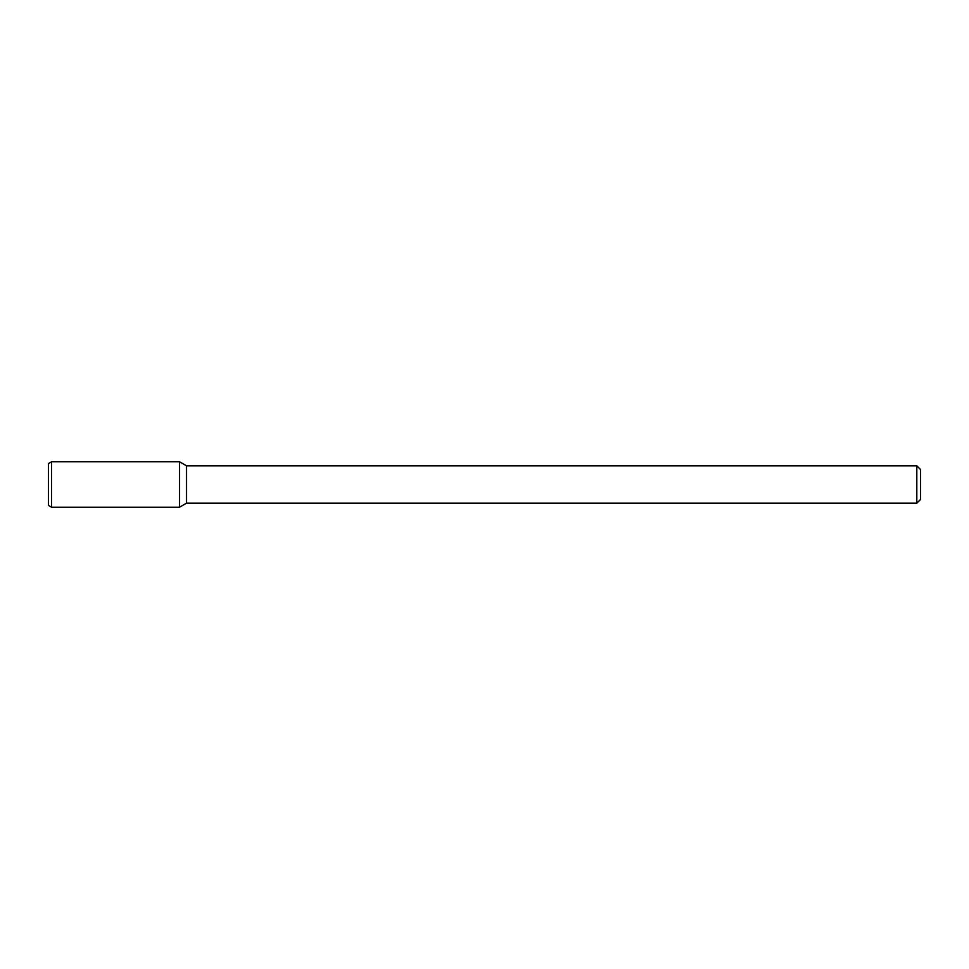 <?xml version="1.0" encoding="UTF-8"?>
<svg xmlns="http://www.w3.org/2000/svg" width="969" height="969" viewBox="0 0 969 969"><rect width="100%" height="100%" fill="white"/><g stroke="black" fill="none" stroke-linecap="round" stroke-linejoin="round"><path stroke-width="1.45" d="M916.807 465.81L916.807 503.19L920.55 499.447L920.55 469.553L916.807 465.81L186.52 465.81L179.531 461.777L51.563 461.777L51.563 507.223L179.531 507.223L179.531 461.777L179.531 507.223L186.52 503.19L186.52 465.81M916.807 503.19L186.52 503.19M51.563 461.777L48.45 463.57L48.45 505.43L51.563 507.223"/></g></svg>
